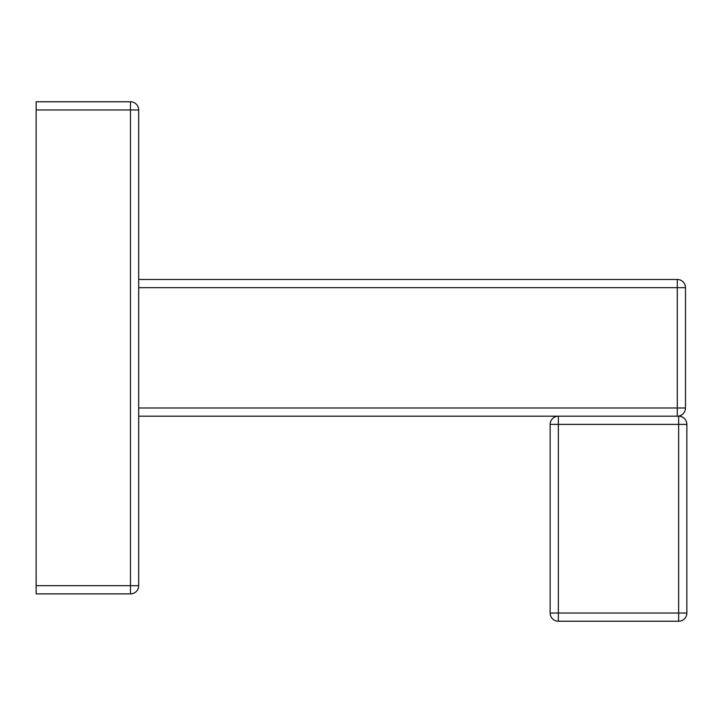 <?xml version="1.0" encoding="UTF-8"?>
<svg xmlns="http://www.w3.org/2000/svg" width="723" height="723" viewBox="0 0 723 723"><rect width="100%" height="100%" fill="white"/><g stroke="black" fill="none" stroke-linecap="round" stroke-linejoin="round"><path stroke-width="1.08" d="M36.15 593.89L36.15 101.771L130.474 101.771L36.15 101.771L36.15 593.89L130.474 593.89L36.15 593.89M138.68 585.693A8.206 8.206 0 0 1 130.474 593.89A8.206 8.206 0 0 0 138.68 585.693L36.15 585.693L130.474 585.693L130.474 593.89L130.474 585.693L138.68 585.693L138.68 109.968L130.474 109.968L130.474 585.693L130.474 109.968L36.15 109.968L138.68 109.968A8.206 8.206 0 0 0 130.474 101.771L36.15 101.771L130.474 101.771L130.474 109.968L130.474 101.771A8.206 8.206 0 0 1 138.68 109.968L138.68 585.693M677.279 416.177L138.68 416.177L677.279 416.177A8.206 8.206 0 0 0 685.485 407.98A8.206 8.206 0 0 1 677.279 416.177A8.206 8.206 0 0 0 685.485 407.98L677.279 407.98L677.279 416.177A8.206 8.206 0 0 0 685.485 407.98L677.279 407.98L677.279 416.177A8.206 8.206 0 0 0 685.485 407.98L685.485 287.682A8.206 8.206 0 0 0 677.279 279.476L677.279 287.682L138.68 287.682L677.279 287.682L677.279 407.98L138.68 407.98L677.279 407.98L677.279 287.682L685.485 287.682L685.485 407.98M677.279 279.476L138.68 279.476L677.279 279.476A8.206 8.206 0 0 1 685.485 287.682A8.206 8.206 0 0 0 677.279 279.476A8.206 8.206 0 0 1 685.485 287.682L677.279 287.682L677.279 279.476M678.644 621.229L558.355 621.229L678.644 621.229A8.206 8.206 0 0 0 686.85 613.032A8.206 8.206 0 0 1 678.644 621.229L558.355 621.229L558.355 613.032L550.149 613.032A8.206 8.206 0 0 0 558.355 621.229A8.206 8.206 0 0 1 550.149 613.032A8.206 8.206 0 0 0 558.355 621.229L678.644 621.229A8.206 8.206 0 0 0 686.85 613.032A8.206 8.206 0 0 1 678.644 621.229L678.644 613.032L678.644 621.229M550.149 424.383L550.149 613.032L550.149 424.383L550.149 613.032L558.355 613.032L558.355 621.229A8.206 8.206 0 0 1 550.149 613.032L550.149 424.383L558.355 424.383L558.355 416.177L678.644 416.177A8.206 8.206 0 0 1 686.85 424.383L686.85 613.032L558.355 613.032L558.355 416.177A8.206 8.206 0 0 0 550.149 424.383L686.85 424.383A8.206 8.206 0 0 0 678.644 416.177L678.644 424.383L686.85 424.383L686.85 613.032L558.355 613.032L558.355 424.383L678.644 424.383L678.644 613.032L678.644 416.177A8.206 8.206 0 0 1 686.85 424.383A8.206 8.206 0 0 0 678.644 416.177L558.355 416.177A8.206 8.206 0 0 0 550.149 424.383M686.85 424.383A8.206 8.206 0 0 0 678.644 416.177A8.206 8.206 0 0 1 686.85 424.383"/></g></svg>
